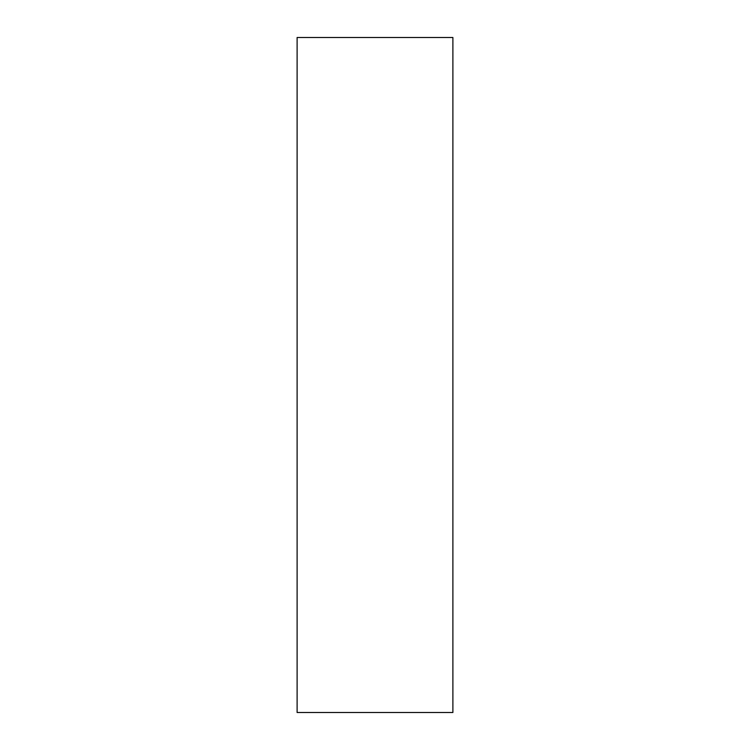 <?xml version="1.0" encoding="UTF-8"?>
<svg xmlns="http://www.w3.org/2000/svg" width="750" height="750" viewBox="0 0 750 750"><rect width="100%" height="100%" fill="white"/><g stroke="black" fill="none" stroke-linecap="round" stroke-linejoin="round"><path stroke-width="1.12" d="M452.887 712.5L297.113 712.5L452.887 712.5L452.887 37.5L297.113 37.5L452.887 37.5L452.887 712.5M297.113 37.5L297.113 712.5L297.113 37.5"/></g></svg>
